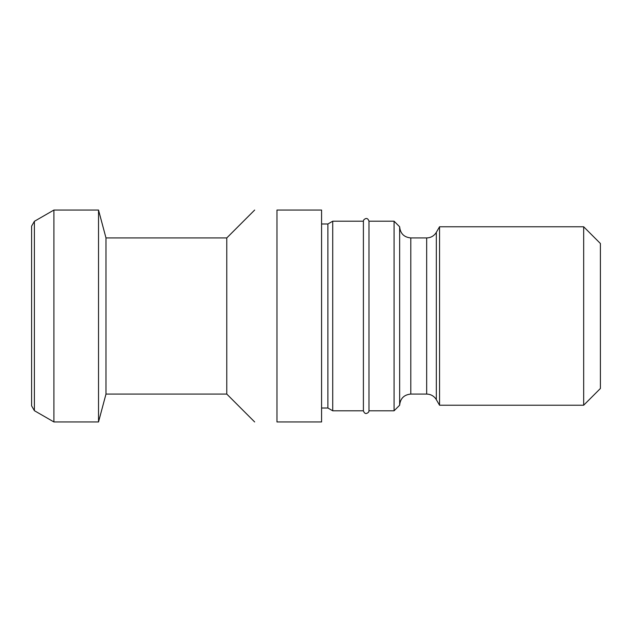 <?xml version="1.0" encoding="UTF-8"?>
<svg xmlns="http://www.w3.org/2000/svg" width="632" height="632" viewBox="0 0 632 632"><rect width="100%" height="100%" fill="white"/><g stroke="black" fill="none" stroke-linecap="round" stroke-linejoin="round"><path stroke-width="0.95" d="M276.966 421.955C246.804 421.955 246.804 421.955 276.966 421.955C246.804 421.955 246.804 421.955 276.966 421.955L321.577 421.955L321.577 210.045L276.966 210.045C246.804 210.045 246.804 210.045 276.966 210.045C246.804 210.045 246.804 210.045 276.966 210.045L276.966 421.955M254.657 421.955L226.777 394.068L226.777 237.932L254.657 210.045M583.668 405.223L583.668 226.777L600.4 243.51L600.4 388.49L583.668 405.223L439.548 405.223L439.548 226.777L436.325 232.355L436.325 399.645L435.409 398.294C433.141 395.553 430.226 394.147 426.663 394.068L410.8 394.068C404.022 394.731 400.309 398.452 399.645 405.223L399.645 226.777L394.068 221.2L394.068 410.8L368.977 410.8L368.977 221.2C367.856 218.056 366.094 217.645 363.692 219.96L363.4 221.2L332.732 221.2L332.732 410.8L363.4 410.8L363.4 221.2M98.521 421.955L98.521 210.045L53.91 210.045L53.91 421.955L98.521 421.955L105.986 394.068L105.986 237.932L98.521 210.045M34.389 221.319L34.389 410.682L31.6 405.855L31.6 226.145L34.389 221.319L53.91 210.045M332.732 410.8L327.897 408.011L327.897 223.989L332.732 221.2M426.663 394.068L426.663 237.932L410.8 237.932C404.022 237.269 400.309 233.548 399.645 226.777M410.8 394.068L410.8 237.932M399.645 405.223L394.068 410.8M394.068 221.2L368.977 221.2M34.389 410.682L53.91 421.955M583.668 226.777L439.548 226.777M436.325 399.645L439.548 405.223M436.325 232.355L435.409 233.706C433.141 236.447 430.226 237.853 426.663 237.932M363.4 410.8C364.522 413.944 366.284 414.355 368.685 412.04L368.977 410.8M327.897 223.989L321.577 223.989M327.897 408.011L321.577 408.011M226.777 237.932L105.986 237.932M226.777 394.068L105.986 394.068"/></g></svg>
